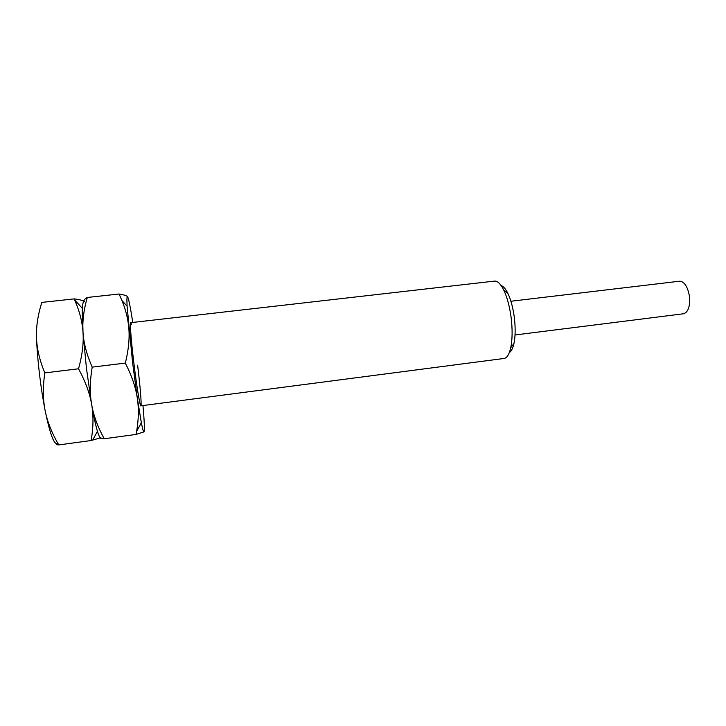 <?xml version="1.0" encoding="UTF-8"?>
<svg xmlns="http://www.w3.org/2000/svg" width="726" height="726" viewBox="0 0 726 726"><rect width="100%" height="100%" fill="white"/><g stroke="black" fill="none" stroke-linecap="round" stroke-linejoin="round"><path stroke-width="1.09" d="M140.853 405.825L504.016 358.472C506.984 357.991 509.225 354.397 510.75 347.69C512.447 339.305 512.556 329.141 511.077 317.18C509.552 306.136 507.084 297.061 503.69 289.937C500.586 283.793 497.546 280.844 494.551 281.098L130.68 322.68M509.343 352.546C511.34 351.302 512.874 348.298 513.944 343.525C515.442 336.202 515.551 327.344 514.253 316.944C512.928 307.343 510.777 299.43 507.783 293.213C505.595 288.839 503.381 286.289 501.149 285.563M515.033 334.976L683.565 313.768C688.302 312.153 690.254 306.245 689.401 296.045C687.613 286.471 684.346 281.525 679.581 281.207L510.904 301.245M137.631 365.178C139.909 384.335 141.08 397.313 141.134 404.101C141.134 412.667 137.232 391.169 133.883 363.236C130.589 336.256 129.382 316.345 131.37 324.295M82.383 308.423L83.009 332.336L86.43 368.182L91.657 404.482C89.697 393.428 89.879 380.978 92.202 367.129C86.73 354.705 83.662 343.108 83.009 332.336C83.789 343.071 82.301 355.223 78.535 368.79C85.441 381.54 89.815 393.438 91.657 404.482C93.736 416.488 95.651 425.436 97.42 431.308C98.872 436.081 100.043 438.205 100.914 437.696C98.781 438.277 95.696 427.206 91.657 404.482C93.572 415.562 93.4 427.578 91.131 440.528L100.914 437.696C99.889 438.277 100.996 438.631 104.245 438.749C97.747 426.997 93.545 415.581 91.657 404.482L86.43 368.182L83.009 332.336C81.684 310.292 82.219 300.047 84.597 301.599C83.535 300.573 80.069 299.675 74.179 298.894L74.578 299.793C79.515 310.955 82.319 321.8 83.009 332.336C82.283 321.536 83.708 309.911 87.292 297.469C84.28 299.212 83.381 300.591 84.597 301.599C83.426 300.573 82.682 302.851 82.383 308.423L74.578 299.793M127.585 296.762C126.905 295.745 124.064 294.838 119.082 294.012L121.968 300.564C125.634 309.485 127.885 318.324 128.72 327.072C129.782 337.69 128.647 349.696 125.317 363.091C131.805 375.769 135.826 387.602 137.377 398.592L132.586 362.555L127.095 306.172C126.732 298.767 126.923 295.673 127.676 296.889C128.774 299.148 130.48 307.661 132.785 322.444M137.377 398.592C138.893 408.847 138.63 419.819 136.588 431.498L136.061 434.429L144.02 431.852C143.539 432.369 142.65 429.32 141.343 422.714L137.377 398.592M142.958 405.553C144.374 421.543 144.728 430.309 144.02 431.852M119.082 294.012L87.292 297.469M125.317 363.091L92.202 367.129M136.061 434.429L104.245 438.749M78.535 368.79L44.821 372.901C42.77 386.84 42.87 399.373 45.121 410.48C49.84 433.322 53.833 444.376 57.1 443.631C55.539 444.294 56.093 444.72 58.77 444.92C51.864 433.123 47.308 421.643 45.121 410.48C42.925 399.264 41.037 387.076 39.458 373.908C37.915 360.749 36.926 348.68 36.5 337.69C36.073 326.754 37.852 314.993 41.845 302.397L74.179 298.894M44.821 372.901C39.621 360.323 36.854 348.589 36.5 337.69M91.131 440.528L58.77 444.92M507.783 293.213L503.69 289.937M513.944 343.525L510.75 347.69M127.095 306.172L121.968 300.564M141.343 422.714L136.588 431.498M97.42 431.308L92.674 440.165"/></g></svg>
